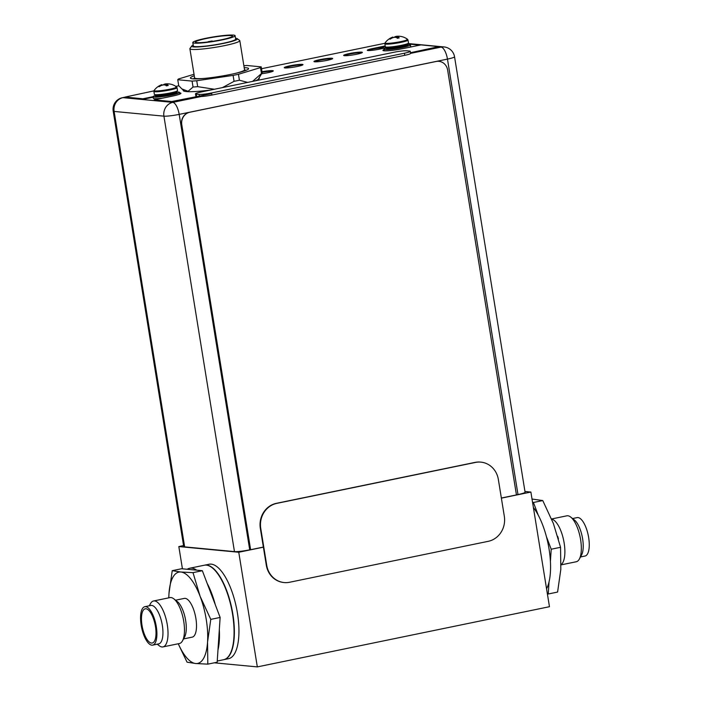 <?xml version="1.0" encoding="UTF-8"?>
<svg xmlns="http://www.w3.org/2000/svg" width="702" height="702" viewBox="0 0 702 702"><rect width="100%" height="100%" fill="white"/><g stroke="black" fill="none" stroke-linecap="round" stroke-linejoin="round"><path stroke-width="1.05" d="M183.564 545.586L178.826 546.568L238.759 552.255L263.382 547.183M501.377 498.139L530.887 492.058L524.956 491.488M214.268 662.811L257.327 666.9L238.759 552.255M182.432 568.822L178.826 546.568M211.179 564.136A48.219 17.98 -101.6 0 0 209.108 564.241L204.536 565.18A48.219 17.98 78.4 0 1 206.599 565.075A48.219 17.98 78.4 0 1 232.406 611.477A48.219 17.98 78.4 0 1 223.999 659.634A48.219 17.98 78.4 0 1 223.85 659.661L228.571 658.687A48.219 17.98 -101.6 0 0 236.978 610.529A48.219 17.98 -101.6 0 0 211.179 564.136M257.327 666.9L549.464 606.703L530.887 492.058M153.878 91.418L154.361 94.358A11.732 1.237 -9.2 0 0 155.274 94.682A11.732 1.237 -9.2 0 0 168.348 93.322A11.732 1.237 -9.2 0 0 177.527 90.611L177.044 87.662A11.732 1.237 170.8 0 1 167.866 90.382A11.732 1.237 170.8 0 1 154.8 91.734A11.732 1.237 170.8 0 1 153.878 91.418L154.107 90.497A11.425 1.202 170.8 0 0 154.958 90.944A11.425 1.202 170.8 0 0 168.261 89.514A11.425 1.202 170.8 0 0 176.544 86.864L177.044 87.662M175.728 86.662A11.425 1.202 170.8 0 1 176.544 86.864A15.953 15.953 0 0 0 171.112 84.284L171.06 84.275A15.918 14.672 -84.6 0 0 169.164 83.933A15.637 9.574 -94.5 0 0 167.602 84.047A15.637 2.159 -98.4 0 0 167.348 84.714L167.462 85.416L168.217 85.486A15.918 5.932 -101.6 0 0 167.348 84.714L165.997 84.933L166.032 85.539M162.101 85.24L162.022 84.766A15.637 2.159 81.6 0 0 161.714 84.714A15.637 2.159 81.6 0 0 161.662 84.74A15.637 9.574 85.5 0 0 160.205 85.547A15.918 14.672 95.4 0 0 158.538 86.618L159.328 86.688A15.918 14.672 -84.6 0 1 160.986 85.618A15.637 15.4 43.8 0 1 163.434 84.907A15.637 12.259 73.1 0 1 165.496 85.091A15.918 5.932 78.4 0 1 166.365 85.872L168.217 85.486M164.988 85.012L165.997 84.933L165.83 83.88A15.637 12.259 -106.9 0 0 163.873 84.38A15.918 5.932 -101.6 0 0 163.303 84.933M158.538 86.618L159.793 86.355M168.892 83.924A15.918 14.672 -84.6 0 0 168.383 83.854A15.637 15.4 -136.2 0 0 165.83 83.88M160.205 85.547L160.284 86.03M161.662 84.74L161.758 85.346M163.873 84.38L163.961 84.916M176.018 92.059A13.391 1.413 170.8 0 1 178.457 92.076A13.391 1.413 170.8 0 1 179.501 92.445A13.391 1.413 170.8 0 1 169.033 95.551A13.391 1.413 170.8 0 1 154.107 97.095A13.391 1.413 170.8 0 1 153.062 96.727A13.391 1.413 170.8 0 1 156.239 95.261M153.062 96.727L153.317 98.306A13.391 1.413 -9.2 0 0 154.361 98.675A13.391 1.413 -9.2 0 0 162.294 98.201M179.738 94.138A13.391 1.413 -9.2 0 0 179.756 94.024L179.501 92.445M384.863 43.814L385.337 46.762A11.732 1.237 -9.2 0 0 386.258 47.087A11.732 1.237 -9.2 0 0 399.324 45.727A11.732 1.237 -9.2 0 0 408.503 43.006L408.02 40.067A11.732 1.237 170.8 0 1 398.85 42.778A11.732 1.237 170.8 0 1 385.775 44.138A11.732 1.237 170.8 0 1 384.863 43.814L385.082 42.901A11.425 1.202 170.8 0 0 385.933 43.348A11.425 1.202 170.8 0 0 399.236 41.918A11.425 1.202 170.8 0 0 407.52 39.268L408.02 40.067M406.712 39.066A11.425 1.202 170.8 0 1 407.52 39.268A15.953 15.953 0 0 0 402.088 36.688M393.076 37.645L393.006 37.171A15.637 2.159 81.6 0 0 392.69 37.118A15.637 2.159 81.6 0 0 392.637 37.145A15.637 9.574 85.5 0 0 391.181 37.943A15.918 14.672 95.4 0 0 389.513 39.022L390.303 39.093A15.918 14.672 -84.6 0 1 391.97 38.022A15.637 15.4 43.8 0 1 394.41 37.311A15.637 12.259 73.1 0 1 396.472 37.496A15.918 5.932 78.4 0 1 397.341 38.277L399.192 37.89A15.918 5.932 -101.6 0 0 398.324 37.118A15.637 2.159 -98.4 0 1 398.578 36.451A15.637 9.574 -94.5 0 1 400.149 36.337A15.918 14.672 -84.6 0 1 402.035 36.671L402.097 36.688M397.007 37.943L396.981 37.338L398.324 37.136L398.438 37.82L399.192 37.89M395.963 37.417L396.981 37.338L396.805 36.285A15.637 12.259 -106.9 0 0 394.849 36.785A15.918 5.932 -101.6 0 0 394.278 37.338M389.513 39.022L390.768 38.759M399.877 36.328A15.918 14.672 -84.6 0 0 399.359 36.258A15.637 15.4 -136.2 0 0 396.805 36.285M391.181 37.943L391.26 38.434M392.637 37.145L392.734 37.75M394.849 36.785L394.936 37.32M407.002 44.463A13.391 1.413 170.8 0 1 409.433 44.48A13.391 1.413 170.8 0 1 410.477 44.849A13.391 1.413 170.8 0 1 400.008 47.947A13.391 1.413 170.8 0 1 385.082 49.5A13.391 1.413 170.8 0 1 384.038 49.131A13.391 1.413 170.8 0 1 387.223 47.666M409.468 47.262A13.391 1.413 -9.2 0 0 410.731 46.429L410.477 44.849M384.038 49.131L384.292 50.711A13.391 1.413 -9.2 0 0 384.354 50.816M438.811 61.32A10.714 9.881 95.4 0 0 438.732 61.311A10.714 9.881 95.4 0 0 436.021 61.46L189.654 112.223A10.714 9.881 95.4 0 0 181.616 124.754L250.447 549.684L249.719 549.833A11.785 1.246 -9.2 0 1 234.459 551.605L184.644 546.884A11.785 1.246 -9.2 0 1 183.722 546.56L113.197 111.109A11.785 1.246 170.8 0 0 114.119 111.434L184.644 546.884M263.364 547.069L250.614 549.701L181.783 124.763A10.714 9.881 -84.6 0 1 189.821 112.241L436.179 61.478A10.714 9.881 -84.6 0 1 438.899 61.328A10.714 9.881 -84.6 0 1 447.622 69.989L516.444 494.919L501.36 498.025M384.108 48.184A8.354 0.877 -9.2 0 0 384.134 48.078A8.354 0.877 -9.2 0 0 383.485 47.85A8.354 0.877 -9.2 0 0 375.193 48.64A8.354 0.877 -9.2 0 0 367.857 50.491M385.407 46.867A8.354 0.877 -9.2 0 0 385.161 47.139A8.354 0.877 -9.2 0 0 385.819 47.367A8.354 0.877 -9.2 0 0 387.171 47.385M302.544 65.023A9.214 0.974 -9.2 0 0 302.079 64.953A9.214 0.974 -9.2 0 0 292.813 65.839A9.214 0.974 -9.2 0 0 284.793 67.901M332.239 58.907A9.214 0.974 -9.2 0 0 331.774 58.828A9.214 0.974 -9.2 0 0 322.508 59.714A9.214 0.974 -9.2 0 0 314.496 61.785M361.942 52.79A9.214 0.974 -9.2 0 0 361.477 52.711A9.214 0.974 -9.2 0 0 352.211 53.598A9.214 0.974 -9.2 0 0 344.199 55.66M272.85 71.297A9.214 0.974 -9.2 0 0 272.385 71.218A9.214 0.974 -9.2 0 0 262.092 72.288M517.988 494.55L447.464 59.1A11.785 1.246 170.8 0 0 454.545 56.783L525.078 492.234A11.785 1.246 -9.2 0 1 517.988 494.55L516.444 494.875M196.244 94.121L199.14 94.401A9.644 1.018 170.8 0 0 211.627 92.945L404.431 53.212A9.644 1.018 170.8 0 0 410.231 51.316A9.644 1.018 170.8 0 0 409.477 51.053L406.581 50.781A9.644 1.018 170.8 0 0 394.094 52.238L201.29 91.962A9.644 1.018 170.8 0 0 195.489 93.857A9.644 1.018 170.8 0 0 196.244 94.121L196.586 96.227M211.741 93.656L171.727 101.527L154.194 99.868L154.282 100.395L171.806 102.053L200.412 96.534A9.644 1.018 -9.2 0 0 211.969 95.051L404.773 55.318A9.644 1.018 -9.2 0 0 410.573 53.422L410.231 51.316M480.694 462.118A21.429 19.753 95.4 0 0 480.484 462.091A21.429 19.753 95.4 0 0 475.052 462.39L276.404 503.325A21.429 19.753 95.4 0 0 260.337 528.378L266.304 565.189A21.429 19.753 95.4 0 0 283.757 582.511A21.429 19.753 95.4 0 0 283.959 582.528M488.25 541.321L289.601 582.256A21.429 19.753 -84.6 0 1 284.17 582.555A21.429 19.753 -84.6 0 1 266.716 565.233L260.749 528.413A21.429 19.753 -84.6 0 1 276.825 503.369L475.473 462.434A21.429 19.753 -84.6 0 1 480.896 462.135A21.429 19.753 -84.6 0 1 498.35 479.457L504.317 516.268A21.429 19.753 -84.6 0 1 488.25 541.321M367.699 50.474A8.626 0.913 170.8 0 1 372.56 49.105L385.293 46.481M153.062 96.692L142.875 98.789L125.175 97.051L125.509 97.666L142.954 99.315L153.141 97.218M179.659 93.401A14.681 1.553 170.8 0 1 179.879 93.419A14.681 1.553 170.8 0 1 180.765 93.585M384.108 49.561A14.681 1.553 -9.2 0 0 382.941 50.386A14.681 1.553 -9.2 0 0 384.091 50.79A14.681 1.553 -9.2 0 0 403.088 48.578L421.007 44.884L438.785 46.639L438.873 47.166L436.942 47.797L410.538 53.238M383.195 50.614A14.681 1.553 170.8 0 1 384.187 50.079M409.169 44.463L409.687 43.814L407.686 43.621M262.092 72.262A9.486 1 170.8 0 1 272.63 71.165A9.486 1 170.8 0 1 272.99 71.218M284.635 67.875A9.486 1 170.8 0 1 293.006 65.777A9.486 1 170.8 0 1 302.325 64.9A9.486 1 170.8 0 1 302.685 64.953M314.338 61.75A9.486 1 170.8 0 1 322.709 59.652A9.486 1 170.8 0 1 332.02 58.775A9.486 1 170.8 0 1 332.388 58.828M344.041 55.633A9.486 1 170.8 0 1 352.404 53.536A9.486 1 170.8 0 1 361.723 52.659A9.486 1 170.8 0 1 362.083 52.711M385.205 45.955L372.472 48.578A8.626 0.913 -9.2 0 0 367.286 50.272A8.626 0.913 -9.2 0 0 367.962 50.509A8.626 0.913 -9.2 0 0 379.133 49.21L387.197 47.543M406.984 44.366L409.687 43.814M438.785 46.639L410.459 52.711M179.572 92.875A14.681 1.553 -9.2 0 1 179.791 92.892A14.681 1.553 -9.2 0 1 180.94 93.287A14.681 1.553 -9.2 0 1 172.113 96.174L154.194 99.868M125.175 97.051L153.913 90.891M175.842 86.372L178.799 85.767M261.521 68.717L384.889 43.296M183.292 90.119A38.575 4.072 -9.2 0 0 183.196 90.505A38.575 4.072 -9.2 0 0 186.223 91.567A38.575 4.072 -9.2 0 0 211.1 89.944M254.747 80.949A38.575 4.072 -9.2 0 0 259.354 78.176A38.575 4.072 -9.2 0 0 259.135 77.834M261.583 73.771A9.486 1 -9.2 0 0 273.289 70.902A9.486 1 -9.2 0 0 272.543 70.639A9.486 1 -9.2 0 0 262.004 71.736M285.003 67.927A9.486 1 -9.2 0 0 295.56 66.83A9.486 1 -9.2 0 0 302.983 64.637A9.486 1 -9.2 0 0 302.237 64.373A9.486 1 -9.2 0 0 291.672 65.47A9.486 1 -9.2 0 0 284.257 67.664A9.486 1 -9.2 0 0 285.003 67.927M314.698 61.802A9.486 1 -9.2 0 0 325.263 60.705A9.486 1 -9.2 0 0 332.678 58.512A9.486 1 -9.2 0 0 331.941 58.257A9.486 1 -9.2 0 0 321.376 59.345A9.486 1 -9.2 0 0 313.961 61.548A9.486 1 -9.2 0 0 314.698 61.802M344.401 55.686A9.486 1 -9.2 0 0 354.966 54.589A9.486 1 -9.2 0 0 362.381 52.396A9.486 1 -9.2 0 0 361.635 52.132A9.486 1 -9.2 0 0 351.07 53.229A9.486 1 -9.2 0 0 343.655 55.423A9.486 1 -9.2 0 0 344.401 55.686M142.875 98.789L142.954 99.315M245.761 70.437L244.498 69.533A25.395 2.676 170.8 0 1 235.846 73.28M203.957 78.448A25.395 2.676 170.8 0 1 194.568 77.624L193.647 78.878M235.521 38.25A23.148 2.439 170.8 0 1 235.547 38.25A23.148 2.439 170.8 0 1 237.188 38.645L239.628 40.391A25.29 2.668 170.8 0 1 239.812 40.646A25.29 2.668 170.8 0 1 220.042 46.499A25.29 2.668 170.8 0 1 191.874 49.421A25.29 2.668 170.8 0 1 189.891 48.728L194.612 77.869A25.29 2.668 -9.2 0 0 196.586 78.563A25.29 2.668 -9.2 0 0 204.808 78.37M235.012 73.473A25.29 2.668 -9.2 0 0 244.533 69.779L239.812 40.646M189.891 48.728A25.29 2.668 170.8 0 1 189.988 48.429L191.751 46.007A23.148 2.439 170.8 0 1 193.208 45.103M237.188 38.645A23.148 2.439 170.8 0 1 220.437 44.024A23.148 2.439 170.8 0 1 193.48 46.92A23.148 2.439 170.8 0 1 191.751 46.007M192.796 42.541L193.357 46.007A21.429 2.264 -9.2 0 0 195.033 46.595A21.429 2.264 -9.2 0 0 218.91 44.121A21.429 2.264 -9.2 0 0 235.67 39.154L235.1 35.688A21.429 2.264 170.8 0 1 218.348 40.646A21.429 2.264 170.8 0 1 194.472 43.129A21.429 2.264 170.8 0 1 192.796 42.541A21.429 2.264 170.8 0 1 209.556 37.575A21.429 2.264 170.8 0 1 233.424 35.1A21.429 2.264 170.8 0 1 235.1 35.688M221.183 39.803A18.752 1.974 -9.2 0 0 232.459 36.118A18.752 1.974 -9.2 0 0 206.713 38.426A18.752 1.974 -9.2 0 0 195.437 42.111A18.752 1.974 -9.2 0 0 221.183 39.803M199.631 42.673L201.105 42.611M212.188 40.953L208.125 41.69L212.188 40.953M243.875 65.716A42.322 4.466 170.8 0 1 244.629 65.655A42.322 4.466 170.8 0 1 246.893 65.497L261.214 66.857A42.322 4.466 170.8 0 1 260.503 67.594L238.452 74.289A42.322 4.466 170.8 0 1 233.099 75.395L196.727 80.739A42.322 4.466 170.8 0 1 194.34 80.932A42.322 4.466 170.8 0 1 192.076 81.099L177.755 79.738A42.322 4.466 170.8 0 1 178.466 79.001L194.024 74.272M194.27 75.763A29.466 3.106 -9.2 0 0 190.4 78.01A29.466 3.106 -9.2 0 0 192.708 78.817A29.466 3.106 -9.2 0 0 225.526 75.412A29.466 3.106 -9.2 0 0 248.569 68.585A29.466 3.106 -9.2 0 0 246.262 67.778A29.466 3.106 -9.2 0 0 244.191 67.682M196.727 80.739L197.683 86.662L214.435 89.259M177.755 79.738L178.72 85.67L181.897 88.926L188.092 91.286L193.041 87.03L192.076 81.099M193.041 87.03A42.322 4.466 -9.2 0 0 195.296 86.864A42.322 4.466 -9.2 0 0 197.683 86.662M222.437 87.61L234.056 81.327A42.322 4.466 -9.2 0 0 236.776 80.774A42.322 4.466 -9.2 0 0 239.408 80.221L247.622 82.415M181.897 88.926L184.547 91.19A37.504 3.958 -9.2 0 0 184.837 91.374M258.064 79.519A37.504 3.958 -9.2 0 0 258.292 79.247L262.127 72.876A42.322 4.466 -9.2 0 0 262.171 72.78L261.214 66.857M252.588 81.397L261.469 73.517A42.322 4.466 -9.2 0 0 262.127 72.876M238.452 74.289L239.408 80.221M234.056 81.327L233.099 75.395M261.469 73.517L260.503 67.594M173.815 598.832L177.29 601.544A19.77 7.371 78.4 0 1 185.67 620.594A19.77 7.371 -101.6 0 1 184.6 637.004L182.476 640.873A23.438 8.74 -101.6 0 0 183.749 621.419A23.438 8.74 78.4 0 0 173.815 598.832A23.438 8.74 78.4 0 0 169.981 597.604L153.519 600.991A23.438 8.74 78.4 0 1 167.295 624.806A23.438 8.74 -101.6 0 1 162.978 646.911L179.44 643.515A23.438 8.74 -101.6 0 0 182.476 640.873M175.57 600.201L184.275 598.402A19.77 7.371 78.4 0 1 195.893 618.488A19.77 7.371 -101.6 0 1 192.26 637.126L183.547 638.925M149.307 605.773L150.482 603.641A23.438 8.74 78.4 0 1 153.519 600.991M157.222 644.182L159.143 645.682A23.438 8.74 -101.6 0 0 162.978 646.911M158.731 643.874A19.612 7.31 -101.6 0 0 162.337 625.385A19.612 7.31 78.4 0 0 150.816 605.466L144.779 606.712A19.612 7.31 78.4 0 1 156.3 626.632A19.612 7.31 -101.6 0 1 152.694 645.12L158.731 643.874M152.694 645.12A19.612 7.31 -101.6 0 1 141.172 625.192A19.612 7.31 78.4 0 1 144.779 606.712M141.997 625.271A17.462 6.511 78.4 0 1 146.183 608.801A17.462 6.511 78.4 0 1 155.467 626.553A17.462 6.511 -101.6 0 1 153.15 642.646A17.462 6.511 -101.6 0 1 141.997 625.271M178.229 643.769L187.057 662.17L195.682 663.522L207.818 664.145L207.546 642.119A46.613 17.383 -101.6 0 0 200.131 596.367L192.997 572.639L180.862 572.016L172.236 570.665L181.572 568.743L187.197 569.269A48.219 17.98 78.4 0 1 189.637 568.251L204.247 565.242A48.219 17.98 78.4 0 1 232.573 614.232A48.219 17.98 -101.6 0 1 223.71 659.696L217.243 661.03M189.637 568.251A48.219 17.98 78.4 0 1 196.718 570.173L202.343 570.708L207.151 583.362A48.219 17.98 78.4 0 1 215.321 604.799L220.13 617.453L217.164 662.214L207.818 664.145M178.282 643.752A46.613 17.383 -101.6 0 0 195.682 663.522A46.613 17.383 -101.6 0 0 207.546 642.119L210.784 619.375L200.131 596.367A46.613 17.383 -101.6 0 0 180.862 572.016A46.613 17.383 -101.6 0 0 168.989 593.409L168.77 597.85M172.236 570.665L168.989 593.409A46.613 17.383 -101.6 0 0 168.822 597.841M192.997 572.639L202.343 570.708M207.151 583.362L215.321 604.799M210.784 619.375L220.13 617.453M187.197 569.269L196.718 570.173M219.331 629.562A48.219 17.98 78.4 0 1 217.962 650.105M557.713 536.398A19.77 7.371 78.4 0 1 558.432 538.934M551.684 519.208A23.438 8.74 78.4 0 1 564.154 543.032A23.438 8.74 -101.6 0 1 561.056 564.61M561.047 564.882L576.298 561.74A23.438 8.74 -101.6 0 0 579.334 559.09A23.438 8.74 -101.6 0 0 580.607 539.636A23.438 8.74 78.4 0 0 570.673 517.049A23.438 8.74 78.4 0 0 566.839 515.821L551.588 518.971M570.673 517.049L574.297 519.884A19.612 7.31 78.4 0 1 582.616 538.785A19.612 7.31 -101.6 0 1 581.546 555.054L579.334 559.09M580.51 556.958L585.038 556.028A19.612 7.31 -101.6 0 0 588.653 537.539A19.612 7.31 78.4 0 0 577.123 517.611L572.595 518.55M546.56 588.811A48.219 17.98 -101.6 0 0 549.043 581.879A48.219 17.98 -101.6 0 0 550.412 561.337A48.219 17.98 -101.6 0 0 549.052 549.017A48.219 17.98 78.4 0 0 546.393 536.574A48.219 17.98 -101.6 0 0 538.232 515.136L533.423 502.483L532.572 502.404M533.397 507.511A48.219 17.98 78.4 0 1 538.232 515.136M550.412 561.337L551.21 549.227L546.393 536.574M547.393 593.91L548.244 593.997L549.043 581.879M532.019 499.034L542.769 500.561L553.413 523.569L560.556 547.297L560.828 569.322L557.59 592.067L548.244 593.997M560.556 547.297L551.21 549.227M542.769 500.561L533.423 502.483M175.965 91.725A10.021 1.053 170.8 0 1 168.129 94.042A10.021 1.053 170.8 0 1 156.976 95.2A10.021 1.053 170.8 0 1 156.186 94.928L156.256 95.349A10.021 1.053 -9.2 0 0 157.037 95.621A10.021 1.053 -9.2 0 0 168.199 94.463A10.021 1.053 -9.2 0 0 176.035 92.146L175.912 91.523M156.177 95.814A10.872 1.15 -9.2 0 0 156.397 96.622A10.872 1.15 -9.2 0 0 170.358 95.007A10.872 1.15 -9.2 0 0 176.263 92.559M406.941 44.129A10.021 1.053 170.8 0 1 399.105 46.446A10.021 1.053 170.8 0 1 387.952 47.604A10.021 1.053 170.8 0 1 387.162 47.332L387.232 47.754A10.021 1.053 -9.2 0 0 388.022 48.026A10.021 1.053 -9.2 0 0 399.175 46.867A10.021 1.053 -9.2 0 0 407.011 44.551L406.888 43.928M387.153 48.219A10.872 1.15 -9.2 0 0 387.372 49.026A10.872 1.15 -9.2 0 0 401.342 47.411A10.872 1.15 -9.2 0 0 407.239 44.963M125.202 97.192L122.955 97.657L172.771 102.378L201.237 96.516M410.565 53.378L441.04 47.104L438.829 46.894M419.971 45.103L409.731 44.129M234.459 551.605L163.926 116.163A11.785 10.863 -84.6 0 1 172.771 102.378A11.785 4.396 78.4 0 1 179.185 114.382L249.719 549.833M125.184 97.122L122.455 97.683A11.785 4.396 78.4 0 1 122.955 97.657A11.785 10.863 95.4 0 0 114.119 111.434L163.926 116.163A11.785 1.246 170.8 0 0 179.185 114.382L447.464 59.1A11.785 4.396 -101.6 0 0 441.04 47.104A11.785 10.863 -84.6 0 1 444.024 46.937L407.932 43.515M199.429 96.192L199.14 94.401M211.627 92.945L211.969 95.051M404.773 55.318L404.431 53.212M372.472 48.578L372.56 49.105M436.942 47.797L436.855 47.271M175.886 101.044L175.974 101.571M171.806 102.053L171.727 101.527M125.43 97.139L125.509 97.666M161.714 84.714A15.953 15.953 0 0 0 154.107 90.497M156.783 95.586L156.09 95.92L156.256 95.349M392.69 37.118A15.953 15.953 0 0 0 385.082 42.901M387.758 47.99L387.074 48.324L387.232 47.754M454.545 56.783A11.785 11.785 0 0 0 444.024 46.937M122.455 97.683A11.785 11.785 0 0 0 113.197 111.109M195.832 95.963L195.489 93.857"/></g></svg>
